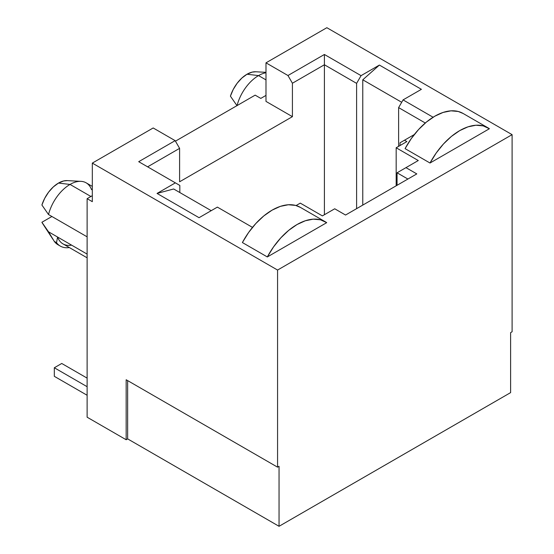 <?xml version="1.0" encoding="UTF-8"?>
<svg xmlns="http://www.w3.org/2000/svg" width="554" height="554" viewBox="0 0 554 554"><rect width="100%" height="100%" fill="white"/><g stroke="black" fill="none" stroke-linecap="round" stroke-linejoin="round"><path stroke-width="0.83" d="M80.953 181.345L67.193 180.611A25.713 14.847 120 0 0 58.475 183.076L70.033 184.434A32.222 18.601 -60 0 1 80.953 181.345A32.222 18.601 -60 0 1 91.555 189.683M92.317 186.4L86.147 182.834A32.222 18.601 120 0 0 70.033 184.434L90.911 196.483L70.033 184.434A32.222 18.601 120 0 0 48.51 214.537L87.123 236.828L48.51 214.537A32.222 18.601 -60 0 1 70.033 184.434L58.475 183.076L63.62 180.964L67.311 180.618M258.545 75.593A32.222 18.601 -60 0 1 265.989 72.74A32.222 18.601 120 0 0 258.545 75.593L265.989 79.894L258.545 75.593A32.222 18.601 120 0 0 237.05 105.599A32.222 18.601 -60 0 1 258.545 75.593L246.994 74.236L258.545 75.593M265.989 72.325L255.706 71.771A25.713 14.847 120 0 0 246.994 74.236L252.132 72.124L255.823 71.778M199.052 217.694L157.045 193.436L175.369 182.855L138.708 161.692L175.147 140.654L153.181 127.967L92.317 163.105L277.568 270.054L512.097 134.65L326.853 27.7L265.989 62.837L287.962 75.517L324.402 54.479L361.063 75.649L379.393 65.067L421.4 89.319L403.07 99.9L433.089 117.233L403.07 99.9L421.4 89.319L379.393 65.067L361.063 75.649L356.61 83.363L324.402 64.763L292.415 83.232L292.415 116.659L179.6 181.788L179.6 148.361L147.613 166.83L179.6 148.361L175.147 140.654L153.181 127.967L92.317 163.105L92.317 201.67L87.123 198.671L92.317 195.673L87.123 198.671L87.123 417.204L87.123 198.671L92.317 201.67L92.317 163.105L277.568 270.054L277.568 467.167L279.05 466.309L279.05 526.3L510.615 392.613L510.615 332.622L512.097 331.763L512.097 134.65L512.097 331.763L510.615 332.622L510.615 392.613L279.05 526.3L127.649 438.886L279.05 526.3L279.05 466.309L277.568 467.167L277.568 270.054L512.097 134.65L326.853 27.7L265.989 62.837L265.989 101.403L292.415 116.659L179.6 181.788L179.6 148.361L175.147 140.654L138.708 161.692L175.369 182.855L157.045 193.436L173.665 188.983L211.219 210.665L173.665 188.983L157.045 193.436L199.052 217.694L217.376 207.113L199.052 217.694M414.295 134.56L404.482 140.224L406.858 141.595L396.172 147.766L418.284 160.535L405.964 167.647L416.802 173.901L345.551 215.035L334.72 208.782L322.393 215.894L300.282 203.124L296.085 205.548L300.282 203.124L322.393 215.894L334.72 208.782L345.551 215.035L416.802 173.901L405.964 167.647L397.059 172.786L397.059 185.299L397.059 172.786L418.284 160.535L396.172 147.766L396.172 185.812L396.172 147.766L406.858 141.595L404.482 140.224L400.03 142.793L400.03 145.536L400.03 142.793L414.295 134.56M252.492 227.382L217.376 207.113L252.492 227.382M489.39 128.736L430.015 163.021L405.078 148.624L430.015 163.021A56.515 32.631 -60 0 1 487.956 127.829A56.515 32.631 -60 0 1 489.39 128.736L430.015 163.021L436.22 152.987L443.456 143.992L451.392 136.429L459.702 130.626L468.005 126.838L475.948 125.232L483.178 125.876L489.39 128.736M326.701 222.666L267.326 256.945L242.389 242.548L267.326 256.945A56.515 32.631 -60 0 1 325.274 221.752A56.515 32.631 -60 0 1 326.701 222.666L267.326 256.945L273.538 246.911L280.767 237.915L288.71 230.353L297.013 224.55L305.316 220.762L313.259 219.155L320.496 219.799L326.701 222.666M260.796 98.404L265.989 95.406L260.796 98.404L255.152 95.143L260.796 98.404M71.632 245.152A32.222 18.601 -60 0 1 57.588 237.043L87.123 254.099L57.588 237.043A32.222 18.601 120 0 0 62.997 243.885L87.123 257.818M59.223 245.38A35.477 20.484 -60 0 1 54.285 241.385L56.515 242.666L57.588 237.043L56.515 242.666A35.477 20.484 120 0 0 69.347 247.555A35.477 20.484 -60 0 1 60.296 246.087A35.477 20.484 -60 0 1 56.515 242.666L54.285 241.385A35.477 20.484 120 0 0 58.073 244.799L60.296 246.087M41.903 222.272L51.91 216.496L41.903 222.272L48.51 231.801L57.588 237.043L48.51 231.801L54.285 241.385L48.51 231.801L41.903 222.272A25.713 14.847 120 0 0 42.52 223.345L52.879 239.266M126.167 379.753L277.568 467.167L126.167 379.753L126.167 439.744L126.167 379.753M87.123 417.204L126.167 439.744L127.649 438.886L127.649 380.612L127.649 438.886L126.167 439.744L87.123 417.204M175.445 141.166L255.152 95.143L175.445 141.166M179.821 192.543L179.821 185.431L175.369 182.855L179.821 185.431L179.821 192.543M324.402 214.737L324.402 64.763L324.402 214.737M356.61 208.65L356.61 83.363L356.61 208.65M362.773 205.098L362.773 79.804L379.393 65.067L362.773 79.804L362.773 205.098M401.698 102.282L362.773 79.804L401.698 102.282M398.617 146.353L398.617 107.615L403.07 99.9L398.617 107.615L398.617 146.353M425.292 123.009L398.617 107.615L425.292 123.009M407.896 179.046L397.059 172.786L407.896 179.046M292.415 116.659L265.989 101.403L265.989 62.837L287.962 75.517L292.415 83.232L292.415 116.659M287.962 75.517L324.402 54.479L324.402 64.763L292.415 83.232L287.962 75.517M324.402 54.479L361.063 75.649L356.61 83.363L324.402 64.763L324.402 54.479M237.022 105.696L230.416 96.167L233.206 89.499L237.126 83.294L241.849 78.066L246.994 74.236A25.713 14.847 120 0 0 230.416 96.167L237.022 105.696M41.903 205.008L48.51 214.537L41.903 205.008L44.694 198.332L48.614 192.127L53.336 186.899L58.475 183.076A25.713 14.847 120 0 0 41.903 205.008M87.123 395.265L54.32 376.325L54.32 367.759L87.123 386.699L54.32 367.759L61.743 363.472L87.123 378.126L61.743 363.472L54.32 367.759L54.32 376.325L87.123 395.265M487.956 127.829L463.019 113.425A56.515 32.631 120 0 0 405.078 148.624L411.283 138.59L418.519 129.594L426.455 122.032L434.765 116.229L443.068 112.441L451.011 110.835L458.241 111.479L463.13 113.494M325.274 221.752L300.337 207.355A56.515 32.631 120 0 0 242.389 242.548L248.594 232.514L255.83 223.518L263.773 215.956L272.076 210.153L280.379 206.365L288.322 204.758L295.559 205.402L300.441 207.418"/></g></svg>
